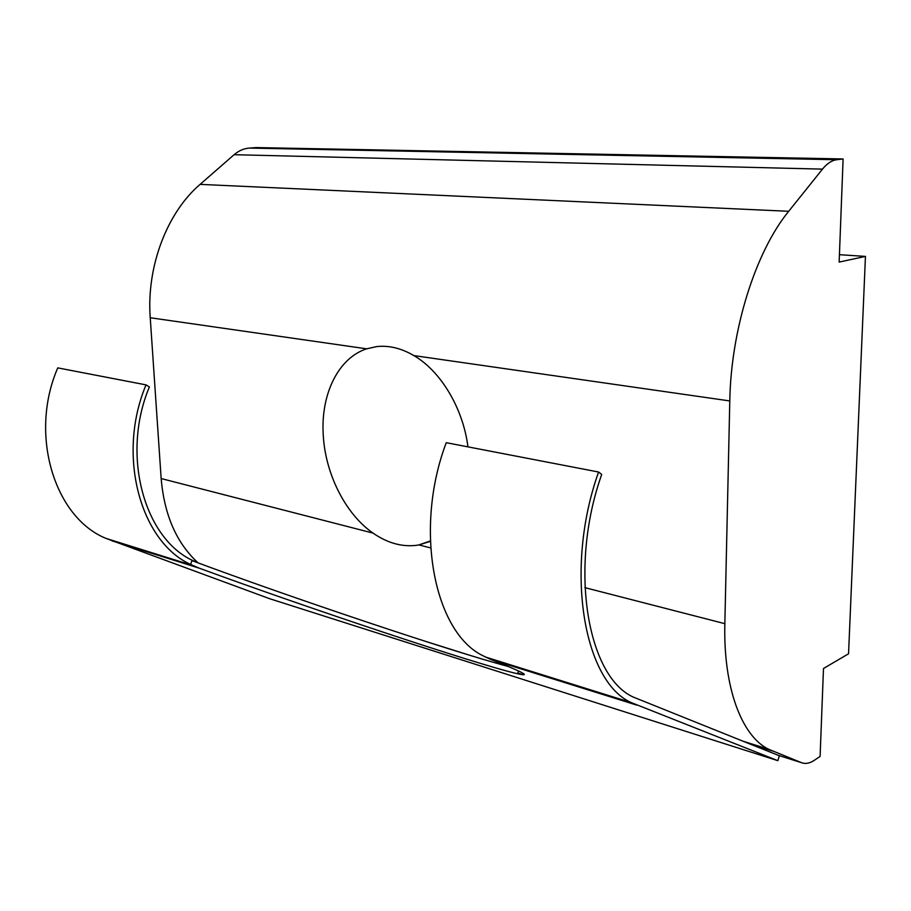 <?xml version="1.0" encoding="UTF-8"?>
<svg xmlns="http://www.w3.org/2000/svg" width="911" height="911" viewBox="0 0 911 911"><rect width="100%" height="100%" fill="white"/><g stroke="black" fill="none" stroke-linecap="round" stroke-linejoin="round"><path stroke-width="1.37" d="M430.299 541.385L418.513 545.04C403.197 547.454 388.029 543.468 373.009 533.094C344.825 513.542 324.567 472.285 323.143 432.884C321.196 393.438 338.55 357.909 366.643 348.822L376.721 346.59C388.963 345.246 401.352 348.253 413.901 355.597C440.776 371.141 463.13 408.344 467.935 446.857M839.43 254.693L865.45 256.401L848.551 653.779L823.487 668.503L820.094 756.449L814.183 760.389C809.606 763.407 805.358 764.158 801.429 762.655L768.554 749.229C741.656 736.054 723.22 687.52 724.849 623.671L729.791 400.942C730.952 329.577 755.583 251.675 788.698 211.295L822.474 169.127C827.051 163.502 831.8 160.37 836.742 159.732L843.108 158.958L839.145 262.083L865.45 256.401M198.063 562.839C176.609 543.218 164.31 515.125 161.156 478.548L150.235 317.745C146.386 266.798 166.952 212.639 200.101 184.375L234.104 154.699C238.75 150.714 243.806 148.504 249.272 148.083L836.742 159.732M843.108 158.958L256.355 147.582L249.272 148.083M518.405 671.031L519.259 671.305M748.899 743.57L779.326 755.731L777.869 760.674L631.198 702.575C583.359 681.428 564.148 568.259 598.595 472.023L601.704 474.472C568.532 567.61 587.219 676.919 633.6 697.211L748.899 743.57L772.221 750.915M598.595 472.023L446.253 442.689C413.56 528.915 434.183 632.28 482.91 655.726L490.642 659.382C523.176 672.216 532.138 677.01 517.528 673.753C479.084 665.144 304.399 606.863 199.19 568.145L190.604 564.433L191.982 560.618C288.343 596.659 452.425 651.786 508.338 666.488M524.292 669.915L525.761 669.619M199.327 563.351L195.239 561.609C145.043 541.191 120.354 456.058 149.381 386.924L146.045 384.886C116.471 455.01 140.294 541.658 190.604 564.433M777.869 760.674L269.713 598.732L105.881 538.355C54.478 517.425 28.776 434.501 57.757 367.885L146.045 384.886M523.062 674.698L517.767 673.024M150.235 317.745L366.643 348.822M413.901 355.597L729.791 400.942M788.698 211.295L200.101 184.375M161.156 478.548L373.009 533.094M724.849 623.671L584.885 587.641M430.607 547.921L419.06 544.949M801.429 762.655L778.506 755.413M822.474 169.127L234.104 154.699M111.802 540.792L199.19 568.145M636.675 705.091L490.642 659.382M430.288 540.986L418.513 545.04M423.011 640.57L472.729 656.205M742.761 741.121L768.554 749.229M518.45 670.917L517.528 673.753M193.018 565.594L105.881 538.355M631.198 702.575L485.187 656.933"/></g></svg>
